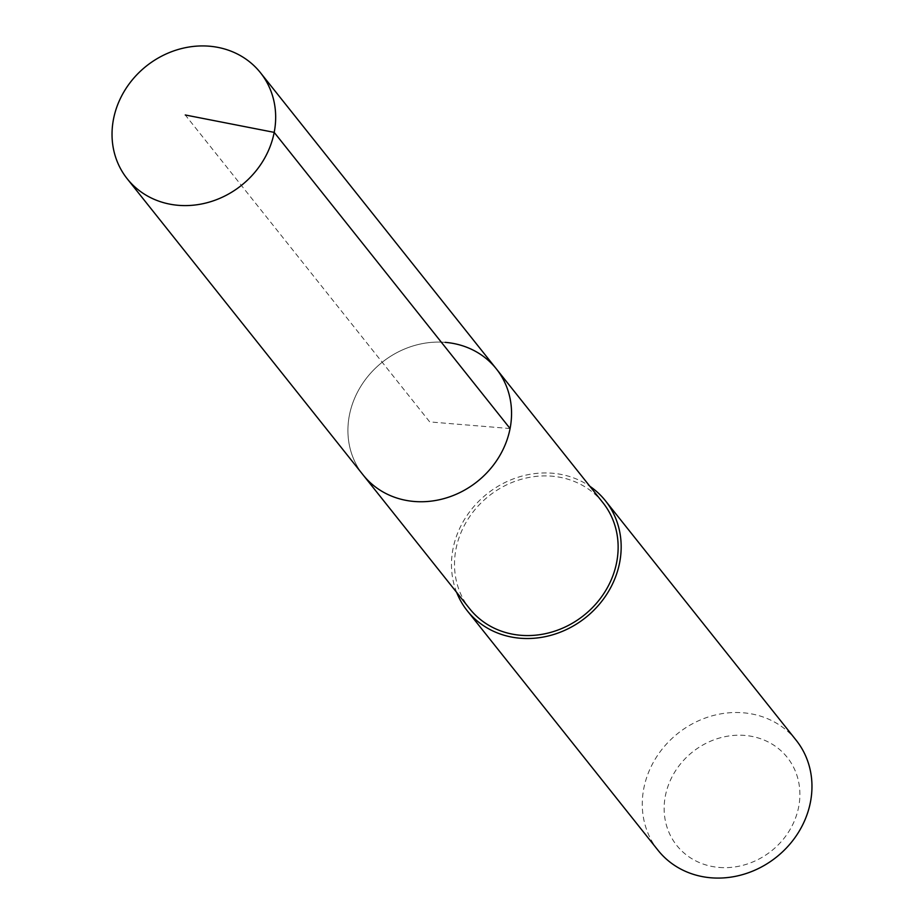<?xml version="1.0" encoding="UTF-8"?>
<svg xmlns="http://www.w3.org/2000/svg" width="924" height="924" viewBox="0 0 924 924"><rect width="100%" height="100%" fill="white"/><g stroke="black" fill="none" stroke-linecap="round" stroke-linejoin="round"><path stroke-width="0.69" stroke-dasharray="4.62 3.46" d="M445.195 342.354A85.147 76.276 -38.5 0 0 360.88 386.22A85.147 76.276 -38.5 0 0 363.132 474.971A85.147 76.276 141.5 0 1 360.88 386.22A85.147 76.276 141.5 0 1 445.195 342.354A85.147 76.276 -38.5 0 1 496.338 368.872M602.922 502.679A85.147 76.276 -38.5 0 0 551.778 476.172A85.147 76.276 -38.5 0 0 467.463 520.039A85.147 76.276 -38.5 0 0 469.715 608.789M456.664 592.399A88.3 79.094 141.5 0 1 471.679 509.159A88.3 79.094 141.5 0 1 552.356 473.227A88.3 79.094 141.5 0 1 589.87 486.301M796.188 740.274A88.3 79.094 -38.5 0 0 743.162 712.785A88.3 79.094 -38.5 0 0 655.717 758.281A88.3 79.094 -38.5 0 0 658.05 850.311M719.184 867.44A70.64 63.282 -38.5 0 0 798.671 806.929A70.64 63.282 -38.5 0 0 744.848 735.435A70.64 63.282 -38.5 0 0 665.361 795.945A70.64 63.282 -38.5 0 0 719.184 867.44M510.083 428.54L429.729 421.922L185.262 114.98"/><path stroke-width="1.39" d="M178.39 205.324A85.147 76.276 141.5 0 1 127.246 178.817A85.147 76.276 141.5 0 1 124.994 90.067A85.147 76.276 141.5 0 1 209.321 46.2A85.147 76.276 141.5 0 1 260.452 72.707A85.147 76.276 141.5 0 1 262.705 161.457A85.147 76.276 141.5 0 1 178.39 205.324M445.195 342.354A85.147 76.276 141.5 0 1 496.338 368.872L602.922 502.679A85.147 76.276 -38.5 0 1 605.174 591.429A85.147 76.276 -38.5 0 1 520.847 635.296A85.147 76.276 -38.5 0 1 469.715 608.789L363.132 474.971A85.147 76.276 -38.5 0 0 414.264 501.478A85.147 76.276 -38.5 0 0 498.59 457.611A85.147 76.276 -38.5 0 0 496.338 368.872A85.147 76.276 141.5 0 1 498.59 457.611A85.147 76.276 141.5 0 1 414.264 501.478A85.147 76.276 141.5 0 1 363.132 474.971L127.246 178.817M589.87 486.301A88.3 79.094 141.5 0 1 605.393 500.716A88.3 79.094 141.5 0 1 607.726 592.746A88.3 79.094 141.5 0 1 520.281 638.241A88.3 79.094 141.5 0 1 467.244 610.752A88.3 79.094 141.5 0 1 456.664 592.399M467.244 610.752L658.05 850.311A88.3 79.094 -38.5 0 0 711.087 877.8A88.3 79.094 -38.5 0 0 798.521 832.305A88.3 79.094 -38.5 0 0 796.188 740.274L605.393 500.716M185.262 114.98L274.197 132.375L510.083 428.54M496.338 368.872L260.452 72.707"/></g></svg>
